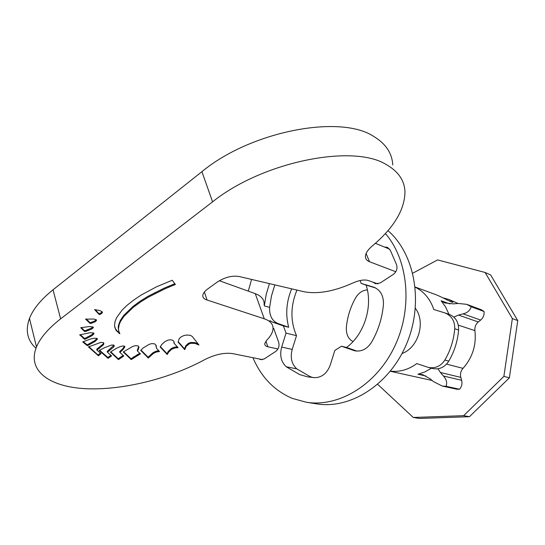 <?xml version="1.0" encoding="UTF-8"?>
<svg xmlns="http://www.w3.org/2000/svg" width="545" height="545" viewBox="0 0 545 545"><rect width="100%" height="100%" fill="white"/><g stroke="black" fill="none" stroke-linecap="round" stroke-linejoin="round"><path stroke-width="0.82" d="M273.672 328.369L278.631 342.117C279.626 345.946 278.659 349.045 275.722 351.423L264.271 358.917L260.803 359.673L259.195 358.971M384.518 247.055L387.454 247.355L390.336 250.291L396.447 264.434C397.707 268.399 396.665 271.717 393.327 274.387L380.267 282.937L375.498 283.768L373.073 282.194M252.921 357.704C261.225 377.12 274.319 390.663 292.195 398.354L306.27 402.237C338.595 407.531 376.309 385.015 394.6 346.545C413.008 308.157 408.498 260.163 385.383 233.533M306.27 402.237L316.74 403.872C350.449 409.459 389.757 384.511 406.706 343.609C423.84 302.802 414.929 253.977 387.965 230.63M360.15 280.512L361.165 283.414L373.822 287.195C380.478 290.008 383.687 295.724 383.442 304.342C382.277 317.892 378.305 330.529 371.533 342.253C367.051 349.134 361.41 351.968 354.597 350.755L341.456 346.225L334.834 350.421L330.29 364.905C327.211 373.161 322.075 377.419 314.887 377.685L307.707 376.874L299.648 374.579L286.241 366.765C281.043 361.853 279.524 355.286 281.683 347.063L286.043 333.118L283.414 325.924L272.684 322.17L269.755 320.596M312.973 377.576L310.105 376.588L296.773 368.863L286.241 366.765M264.345 305.595L266.198 294.464L269.434 283.618M251.599 279.422L248.268 291.139M264.475 305.949L269.625 307.353L271.492 295.969L274.823 284.878M269.625 307.353C269.216 315.48 272.003 320.869 277.984 323.519L272.684 322.17M283.414 325.924L288.687 327.259L277.984 323.519M288.687 327.259C285.348 314.533 286.343 301.726 291.67 288.843M356.927 351.096L346.538 347.465C364.292 334.521 373.216 306.14 366.111 285.117L375.512 287.917M361.165 283.414L366.111 285.117M341.456 346.225L346.538 347.465M296.957 290.083C290.43 305.983 290.281 321.182 296.507 335.666L286.043 333.118M281.683 347.063L292.202 349.42L296.507 335.666M292.202 349.42C290.083 357.527 291.602 364.006 296.773 368.863M35.97 348.269C27.311 340.393 25.145 330.447 29.478 318.423C33.177 308.981 41.032 299.437 53.029 289.79L201.922 171.668C250.864 131.1 340.182 114.232 373.563 136.339C385.697 143.614 392.1 153.145 392.761 164.924M366.09 253.534L369.53 261.729C366.792 260.653 365.423 258.889 365.416 256.436C365.559 253.268 367.827 249.794 372.235 246.02C393.776 227.878 404.69 209.845 404.969 191.915C404.554 180.518 398.306 171.396 386.242 164.549C353.092 143.682 262.635 161.613 212.57 201.841L60.611 318.866C48.382 328.403 40.344 337.764 36.495 346.94C26.637 371.24 50.351 387.331 87.043 388.755C123.933 390.172 170.428 378.319 204.729 359.625C214.989 354.468 224.261 352.458 232.545 353.589L262.561 359.652M85.592 319.166L89.945 323.301L90.77 323.526L95.103 321.822L96.574 320.365L96.192 319.697L93.706 319.023L85.592 319.166M98.836 314.172L99.51 314.554L100.839 314.022L102.426 312.707L102.106 311.706L99.565 310.507L94.578 309.574L98.836 314.172L98.577 313.266L99.258 313.641L100.587 313.116L102.14 311.822M80.749 327.756L84.421 331.401L85.633 331.489L91.744 329.017L93.433 327.606L93.052 326.959L89.326 326.53L80.749 327.756M80.517 335.536L84.816 339.406L91.751 335.836L93.992 333.881L93.658 332.954L90.068 332.709L79.631 334.875L80.517 335.536L80.299 334.712M82.751 341.933L87.438 345.714L94.993 341.511L97.398 339.174L97.173 338.418L94.346 338.234L90.899 338.901L82.751 341.933M88.433 346.927L98.454 355.783L101.036 353.562L96.921 350.108L103.441 344.781L103.884 343.657L103.489 342.621L100.716 342.451L88.433 346.927M121.991 310.241L116.48 317.892L115.043 321.53L114.566 325.195L114.763 327.198L115.942 330.168L119.88 333.738L118.844 331.428L118.469 328.69L119.178 324.636L120.561 321.352L123.981 316.318L133.198 307.387L140.671 301.903L148.519 297.066L164.794 288.884L175.374 284.449L172.247 280.259L156.592 286.759L141.298 294.968L133.723 300.057L127.005 305.336L121.991 310.241M99.163 350.517L108.067 358.317L111.575 355.899L107.447 352.227L113.721 346.961L114.314 345.721L113.442 344.951L111.344 345.114L104.524 347.703L99.163 350.517M110.417 352.111L118.469 359.632L123.783 355.974L119.893 352.479L122.836 349.733L124.771 347.042L124.737 346.198L122.659 345.932L119.886 346.756L116.269 348.378L110.417 352.111M123.238 351.975L131.243 359.577L140.419 353.862L137.524 351.109L139.036 347.192L138.151 345.877L135.106 345.694L132.578 346.525L123.238 351.975M140.658 350.326L148.301 358.031L153.336 353.48L156.279 352.029L159.474 351.532L156.483 348.228L156.183 345.455L154.589 343.82L151.612 343.629L149.255 344.324L143.485 347.73L140.658 350.326M161.96 344.29L160.148 346.94L167.261 354.509L168.582 352.186L171.648 349.263L174.843 347.969L178.058 347.621L173.937 343.118L174.25 342.444L173.692 341.156L172.431 340.094L170.081 339.794L167.833 340.203L164.842 341.688L161.96 344.29M179.216 338.595L178.113 342.144L184.775 349.645L186.165 346.361L189.244 343.841L191.166 343.282L194.899 343.391L198.98 345.012L192.228 336.428L190.212 335.291L186.54 335.025L183.965 335.543L181.267 336.769L179.216 338.595M377.889 283.897L368.209 280.484C364.271 279.387 359.155 280.225 352.86 282.991C334.16 291.384 317.899 294.307 304.09 291.759L239.793 276.649C232.695 275.252 225.242 277.017 217.441 281.949L207.74 288.932C205.002 290.935 203.387 292.924 202.897 294.893C202.433 297.386 203.823 299.096 207.052 300.002L264.264 318.777L255.271 293.653C261.648 296.092 264.597 299.852 264.114 304.955M369.53 261.729L395.806 271.751M265.899 341.184L267.881 346.777L277.943 348.991M267.881 346.777C265.626 346.245 264.584 345.169 264.754 343.554L266.668 340.312C270.368 336.517 272.466 332.913 272.956 329.5C273.536 324.582 270.633 321.005 264.264 318.777M219.322 280.716L255.271 293.653M375.396 243.295L389.736 249.208M204.389 292.018L207.052 300.002M178.188 341.708L184.523 348.834L185.906 345.544L188.986 343.023L190.907 342.464L194.64 342.58L198.251 343.99M195.934 342.934L196.193 343.752M194.64 342.58L194.899 343.391M190.907 342.464L191.166 343.282M188.986 343.023L189.244 343.841M187.862 343.629L188.12 344.447M185.906 345.544L186.165 346.361M184.666 348.705L184.918 349.522M184.523 348.834L184.775 349.645M184.012 348.534L184.265 349.345M182.664 346.695L182.922 347.512M182.146 346.395L182.405 347.213M180.667 344.256L180.926 345.08M180.143 343.95L180.402 344.774M173.937 343.118L173.937 341.729M160.366 346.62L167.015 353.691L168.33 351.361L171.389 348.446L174.591 347.145L177.384 346.845M174.591 347.145L174.843 347.969M172.513 347.833L172.765 348.657M171.389 348.446L171.648 349.263M168.33 351.361L168.582 352.186M167.015 353.691L167.261 354.509M166.089 352.976L166.341 353.794M164.188 350.585L164.44 351.409M163.65 350.285L163.902 351.109M156.034 346L155.829 344.985M156.483 348.228L156.006 345.905M155.979 346.007L156.231 346.838M140.951 350.06L148.056 357.2L153.09 352.656L156.027 351.198L158.861 350.721M157.839 350.762L158.091 351.586M156.027 351.198L156.279 352.029M153.09 352.656L153.336 353.48M148.056 357.2L148.301 358.031M147.497 356.907L147.743 357.731M137.524 351.109L137.279 350.272L138.675 346.654M138.444 347.301L138.689 348.139M138.11 348.664L138.355 349.508M123.545 351.689L131.004 358.746L139.806 353.262M139.397 353.528L139.643 354.359M137.217 354.495L137.463 355.326M133.648 356.73L133.886 357.568M131.004 358.746L131.243 359.577M130.425 358.447L130.664 359.284M128.79 356.621L129.036 357.459M128.204 356.321L128.45 357.159M125.568 353.467L125.813 354.311M124.975 353.16L125.221 354.005M119.893 352.479L119.655 351.634L122.591 348.882L124.526 346.17L124.771 347.042M122.591 348.882L122.836 349.733M110.758 351.791L118.231 358.787L123.17 355.388M118.231 358.787L118.469 359.632M107.447 352.227L107.208 351.368L113.851 345.312M113.476 346.095L113.721 346.961M108.911 350.203L109.15 351.062M99.524 350.176L107.828 357.466L110.935 355.36M110.015 356.076L110.247 356.927M107.828 357.466L108.067 358.317M106.82 356.873L107.058 357.724M101.806 352.193L102.038 353.051M118.844 331.428L118.217 327.811L118.469 325.399L120.302 320.46L123.722 315.426L132.932 306.494L140.399 301.003L148.247 296.167L164.515 287.985L174.822 283.734M174.209 284.143L174.495 285.035M173.201 284.367L173.487 285.26M168.5 286.391L168.786 287.29M164.515 287.985L164.794 288.884M161.381 289.504L161.661 290.403M154.726 292.665L155.005 293.564M148.247 296.167L148.519 297.066M140.399 301.003L140.671 301.903M132.932 306.494L133.198 307.387M123.722 315.426L123.981 316.318M120.302 320.46L120.561 321.352M118.926 323.75L119.178 324.636M118.469 325.399L118.728 326.278M118.217 327.811L118.469 328.69M119.566 333.567L119.375 332.402M115.267 328.512L117.011 330.883L119.328 332.736M118.776 332.505L119.028 333.377M117.011 330.883L117.257 331.762M116.323 329.636L116.576 330.515M115.69 329.282L115.942 330.168M114.825 326.891L115.281 328.151M96.921 350.108L96.683 349.243L103.203 343.915L103.598 342.9M103.203 343.915L103.441 344.781M99.047 347.676L99.285 348.541M88.815 346.613L97.589 354.618L98.223 354.924L100.321 353.106M98.223 354.924L98.454 355.783M97.589 354.618L97.828 355.476M83.112 341.579L87.2 344.835L94.748 340.632L97.037 338.411M94.748 340.632L94.993 341.511M89.264 343.8L89.503 344.678M87.2 344.835L87.438 345.714M85.688 343.875L85.919 344.753M84.775 342.798L85.013 343.684M84.107 342.464L84.346 343.35M80.34 334.705L84.577 338.513L91.505 334.943L93.692 333.043M91.505 334.943L91.751 335.836M87.561 337.076L87.806 337.961M84.577 338.513L84.816 339.406M83.031 337.525L83.269 338.411M81.116 327.456L84.175 330.502L85.388 330.59L91.499 328.117L92.909 326.939M91.499 328.117L91.744 329.017M87.84 329.698L88.086 330.59M86.832 329.929L87.077 330.829M85.388 330.59L85.633 331.489M84.175 330.502L84.421 331.401M83.038 329.044L83.283 329.943M82.35 328.69L82.595 329.589M95.293 309.71L98.577 313.266M100.587 313.116L100.839 314.022M99.258 313.641L99.51 314.554M86.035 318.873L89.693 322.395L90.525 322.62L94.857 320.916L96.104 319.677M94.857 320.916L95.103 321.822M92.085 322.115L92.33 323.015M90.525 322.62L90.77 323.526M89.693 322.395L89.945 323.301M88.562 320.896L88.815 321.802M87.874 320.521L88.127 321.427M467.378 304.566L481.446 309.798L484.076 311.536C484.376 314.962 483.231 317.81 480.649 320.072L463.005 313.852C467.283 312.939 470.008 310.575 471.193 306.76L466.636 304.314L458.297 303.47L453.433 303.878L444.631 302.904L441.109 300.745L449.884 303.919M425.986 376.05L417.974 374.211L422.661 374.64L429.876 378.639L433.643 381.698L442.247 386.037L446.117 386.296C447.316 382.59 446.416 379.156 443.419 375.995L461.649 380.301L460.825 377.392L440.394 372.473L443.419 375.995M415.174 287.031L436.252 294.804C444.713 298.258 453.917 304.021 452.834 301.773L448.78 299.423L443.058 297.87M415.365 308.293C425.972 321.993 418.376 347.764 402.026 353.521M390.431 371.145C399.662 372.201 408.45 369.68 416.796 363.59L428.343 367.405C435.223 368.713 440.728 366.26 444.863 360.054L448.801 361.09C454.401 351.484 457.664 341.122 458.604 330.004L454.728 328.758C453.781 339.944 450.49 350.381 444.863 360.054M454.728 328.758C454.884 320.957 451.567 315.664 444.774 312.871L433.813 309.533C430.25 299.048 424.044 291.602 415.195 287.188M432.137 380.478L390.329 371.274M417.974 374.211L424.93 371.908L431.504 368.182M463.005 313.852L458.481 315.071L478.312 321.966C475.696 324.261 474.566 327.15 474.913 330.624C476.5 344.992 472.535 357.568 463.012 368.359C460.736 370.988 460.014 373.999 460.825 377.392M448.951 314.308L445.653 307.012L441.109 300.745M448.78 299.423L458.038 303.49M377.692 384.361L413.28 417.477L463.638 415.678L503.88 376.377L512.361 318.566L485.105 272.48L437.621 259.904L412.749 273.202M478.312 321.966L480.649 320.072M461.649 380.301C462.46 383.653 461.765 386.63 459.558 389.246L456.758 389.212L442.247 386.037M444.774 312.871L449.448 314.479C455.729 317.115 458.781 322.286 458.604 330.004M448.801 361.09C444.74 367.241 439.508 369.735 433.091 368.57L428.343 367.405M367.385 289.954C362.629 290.138 358.671 292.829 355.517 298.013C350.442 307.08 347.397 316.795 346.375 327.157C346.014 334.105 348.173 338.895 352.853 341.504M485.105 272.48L490.629 274.925L517.75 320.596L509.377 377.821L469.456 416.7L419.418 418.444L413.28 417.477M463.638 415.678L469.456 416.7M503.88 376.377L509.377 377.821M512.361 318.566L517.75 320.596M440.394 372.473L438.003 368.781M453.883 317.122L458.481 315.071M446.117 386.296L459.558 389.246M471.193 306.76L484.076 311.536M374.34 287.378L373.305 287.024M353.405 350.401L355.824 350.994M53.029 289.79L60.611 318.866M201.922 171.668L212.57 201.841M160.332 346.661L160.55 347.376M143.989 353.235L144.234 354.066M141.775 350.939L142.027 351.77M114.525 355.347L114.763 356.198M112.086 353.017L112.325 353.875M94.503 351.804L94.741 352.669M90.865 348.493L91.104 349.365M446.553 364.115L463.012 368.359M474.913 330.624L458.311 325.14M29.478 318.423L36.495 346.94M452.834 301.773L452.711 302.168"/></g></svg>
